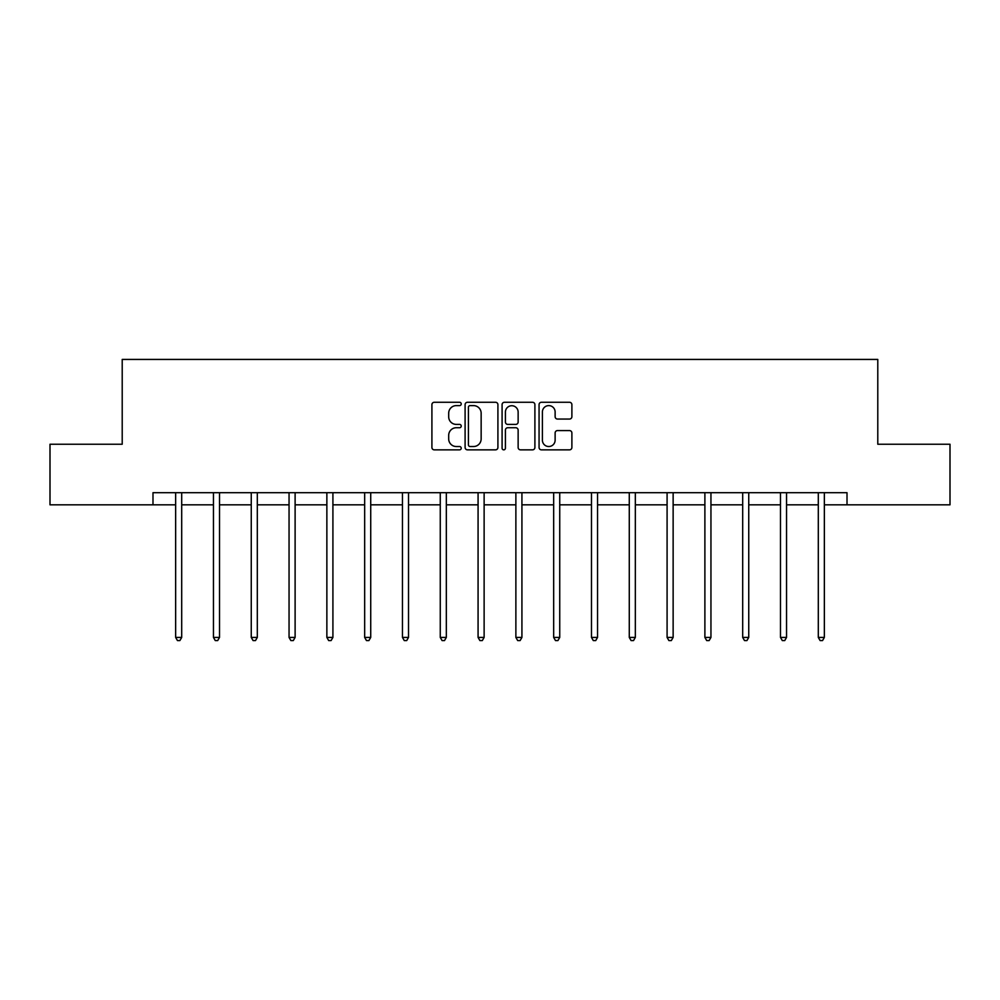 <?xml version="1.0" encoding="UTF-8"?>
<svg xmlns="http://www.w3.org/2000/svg" width="1000" height="1000" viewBox="0 0 1000 1000"><rect width="100%" height="100%" fill="white"/><g stroke="black" fill="none" stroke-linecap="round" stroke-linejoin="round"><path stroke-width="1.5" d="M461.225 403.95A1.663 1.663 0 0 0 459.562 402.275L434.288 402.275A2.375 2.375 0 0 0 431.912 404.663L431.912 447.475A2.375 2.375 0 0 0 434.288 449.85L459.562 449.85A1.663 1.663 0 0 0 461.225 448.188A1.663 1.663 0 0 0 459.562 446.525L456.287 446.525A7.612 7.612 0 0 1 448.688 438.913L448.688 435.337A7.612 7.612 0 0 1 456.287 427.738L459.562 427.738A1.663 1.663 0 0 0 461.225 426.062A1.663 1.663 0 0 0 459.562 424.4L456.287 424.4A7.612 7.612 0 0 1 448.688 416.788L448.688 413.225A7.612 7.612 0 0 1 456.287 405.613L459.562 405.613A1.663 1.663 0 0 0 461.225 403.95M569.513 419.05A2.375 2.375 0 0 0 571.888 416.675L571.888 404.663A2.375 2.375 0 0 0 569.513 402.275L541.45 402.275A2.375 2.375 0 0 0 539.062 404.663L539.062 447.475A2.375 2.375 0 0 0 541.45 449.85L569.513 449.85A2.375 2.375 0 0 0 571.888 447.475L571.888 432.962A2.375 2.375 0 0 0 569.513 430.588L557.5 430.588A2.375 2.375 0 0 0 555.125 432.962L555.125 440.163A6.362 6.362 0 0 1 548.763 446.525A6.362 6.362 0 0 1 542.4 440.163L542.4 411.975A6.362 6.362 0 0 1 548.763 405.613A6.362 6.362 0 0 1 555.125 411.975L555.125 416.675A2.375 2.375 0 0 0 557.5 419.05L569.513 419.05M152.988 504.825L50 504.825L50 444.237L122.212 444.237L122.212 359.425L877.788 359.425L877.788 444.237L950 444.237L950 504.825L847.013 504.825L847.013 492.7L152.988 492.7L152.988 504.825L175.65 504.825M497.912 404.663A2.375 2.375 0 0 0 495.538 402.275L467.475 402.275A2.375 2.375 0 0 0 465.1 404.663L465.1 447.475A2.375 2.375 0 0 0 467.475 449.85L495.538 449.85A2.375 2.375 0 0 0 497.912 447.475L497.912 404.663M504.462 402.275L532.525 402.275A2.375 2.375 0 0 1 534.9 404.663L534.9 447.475A2.375 2.375 0 0 1 532.525 449.85L520.513 449.85A2.375 2.375 0 0 1 518.138 447.475L518.138 430.112A2.375 2.375 0 0 0 515.763 427.738L507.788 427.738A2.375 2.375 0 0 0 505.412 430.112L505.412 448.188A1.663 1.663 0 0 1 503.75 449.85A1.663 1.663 0 0 1 502.088 448.188L502.088 404.663A2.375 2.375 0 0 1 504.462 402.275M181.7 504.825L213.45 504.825M219.513 504.825L251.25 504.825M257.312 504.825L289.05 504.825M295.113 504.825L326.863 504.825M332.912 504.825L364.663 504.825M370.725 504.825L402.463 504.825M408.525 504.825L440.262 504.825M446.325 504.825L478.075 504.825M484.125 504.825L515.875 504.825M521.925 504.825L553.675 504.825M559.738 504.825L591.475 504.825M597.537 504.825L629.275 504.825M635.337 504.825L667.087 504.825M673.138 504.825L704.887 504.825M710.95 504.825L742.688 504.825M748.75 504.825L780.487 504.825M786.55 504.825L818.3 504.825M824.35 504.825L847.013 504.825M470.087 405.613A1.663 1.663 0 0 0 468.425 407.275L468.425 444.862A1.663 1.663 0 0 0 470.087 446.525L473.537 446.525A7.612 7.612 0 0 0 481.15 438.913L481.15 413.225A7.612 7.612 0 0 0 473.537 405.613L470.087 405.613M518.138 412.088A6.362 6.362 0 0 0 511.775 405.725A6.362 6.362 0 0 0 505.412 412.088L505.412 422.025A2.375 2.375 0 0 0 507.788 424.4L515.763 424.4A2.375 2.375 0 0 0 518.138 422.025L518.138 412.088M182.025 492.7L181.875 493.062A2.425 2.425 0 0 0 181.7 493.963L181.7 637.425L175.65 637.425L175.65 493.963A2.425 2.425 0 0 0 175.475 493.062L175.325 492.7M181.7 637.425L179.887 640.575L177.463 640.575L175.65 637.425M219.825 492.7L219.688 493.062A2.425 2.425 0 0 0 219.513 493.963L219.513 637.425L213.45 637.425L213.45 493.963A2.425 2.425 0 0 0 213.275 493.062L213.125 492.7M219.513 637.425L217.688 640.575L215.263 640.575L213.45 637.425M257.625 492.7L257.488 493.062A2.425 2.425 0 0 0 257.312 493.963L257.312 637.425L251.25 637.425L251.25 493.963A2.425 2.425 0 0 0 251.075 493.062L250.938 492.7M257.312 637.425L255.487 640.575L253.075 640.575L251.25 637.425M295.438 492.7L295.287 493.062A2.425 2.425 0 0 0 295.113 493.963L295.113 637.425L289.05 637.425L289.05 493.963A2.425 2.425 0 0 0 288.875 493.062L288.738 492.7M295.113 637.425L293.3 640.575L290.875 640.575L289.05 637.425M333.237 492.7L333.088 493.062A2.425 2.425 0 0 0 332.912 493.963L332.912 637.425L326.863 637.425L326.863 493.963A2.425 2.425 0 0 0 326.688 493.062L326.538 492.7M332.912 637.425L331.1 640.575L328.675 640.575L326.863 637.425M371.037 492.7L370.9 493.062A2.425 2.425 0 0 0 370.725 493.963L370.725 637.425L364.663 637.425L364.663 493.963A2.425 2.425 0 0 0 364.487 493.062L364.338 492.7M370.725 637.425L368.9 640.575L366.475 640.575L364.663 637.425M408.837 492.7L408.7 493.062A2.425 2.425 0 0 0 408.525 493.963L408.525 637.425L402.463 637.425L402.463 493.963A2.425 2.425 0 0 0 402.287 493.062L402.15 492.7M408.525 637.425L406.7 640.575L404.275 640.575L402.463 637.425M446.637 492.7L446.5 493.062A2.425 2.425 0 0 0 446.325 493.963L446.325 637.425L440.262 637.425L440.262 493.963A2.425 2.425 0 0 0 440.087 493.062L439.95 492.7M446.325 637.425L444.513 640.575L442.088 640.575L440.262 637.425M484.45 492.7L484.3 493.062A2.425 2.425 0 0 0 484.125 493.963L484.125 637.425L478.075 637.425L478.075 493.963A2.425 2.425 0 0 0 477.9 493.062L477.75 492.7M484.125 637.425L482.312 640.575L479.888 640.575L478.075 637.425M522.25 492.7L522.1 493.062A2.425 2.425 0 0 0 521.925 493.963L521.925 637.425L515.875 637.425L515.875 493.963A2.425 2.425 0 0 0 515.7 493.062L515.55 492.7M521.925 637.425L520.112 640.575L517.688 640.575L515.875 637.425M560.05 492.7L559.913 493.062A2.425 2.425 0 0 0 559.738 493.963L559.738 637.425L553.675 637.425L553.675 493.963A2.425 2.425 0 0 0 553.5 493.062L553.362 492.7M559.738 637.425L557.913 640.575L555.487 640.575L553.675 637.425M597.85 492.7L597.712 493.062A2.425 2.425 0 0 0 597.537 493.963L597.537 637.425L591.475 637.425L591.475 493.963A2.425 2.425 0 0 0 591.3 493.062L591.163 492.7M597.537 637.425L595.725 640.575L593.3 640.575L591.475 637.425M635.662 492.7L635.513 493.062A2.425 2.425 0 0 0 635.337 493.963L635.337 637.425L629.275 637.425L629.275 493.963A2.425 2.425 0 0 0 629.1 493.062L628.962 492.7M635.337 637.425L633.525 640.575L631.1 640.575L629.275 637.425M673.462 492.7L673.312 493.062A2.425 2.425 0 0 0 673.138 493.963L673.138 637.425L667.087 637.425L667.087 493.963A2.425 2.425 0 0 0 666.912 493.062L666.762 492.7M673.138 637.425L671.325 640.575L668.9 640.575L667.087 637.425M711.263 492.7L711.125 493.062A2.425 2.425 0 0 0 710.95 493.963L710.95 637.425L704.887 637.425L704.887 493.963A2.425 2.425 0 0 0 704.712 493.062L704.562 492.7M710.95 637.425L709.125 640.575L706.7 640.575L704.887 637.425M749.062 492.7L748.925 493.062A2.425 2.425 0 0 0 748.75 493.963L748.75 637.425L742.688 637.425L742.688 493.963A2.425 2.425 0 0 0 742.513 493.062L742.375 492.7M748.75 637.425L746.925 640.575L744.513 640.575L742.688 637.425M786.875 492.7L786.725 493.062A2.425 2.425 0 0 0 786.55 493.963L786.55 637.425L780.487 637.425L780.487 493.963A2.425 2.425 0 0 0 780.312 493.062L780.175 492.7M786.55 637.425L784.737 640.575L782.312 640.575L780.487 637.425M824.675 492.7L824.525 493.062A2.425 2.425 0 0 0 824.35 493.963L824.35 637.425L818.3 637.425L818.3 493.963A2.425 2.425 0 0 0 818.125 493.062L817.975 492.7M824.35 637.425L822.537 640.575L820.113 640.575L818.3 637.425"/></g></svg>
